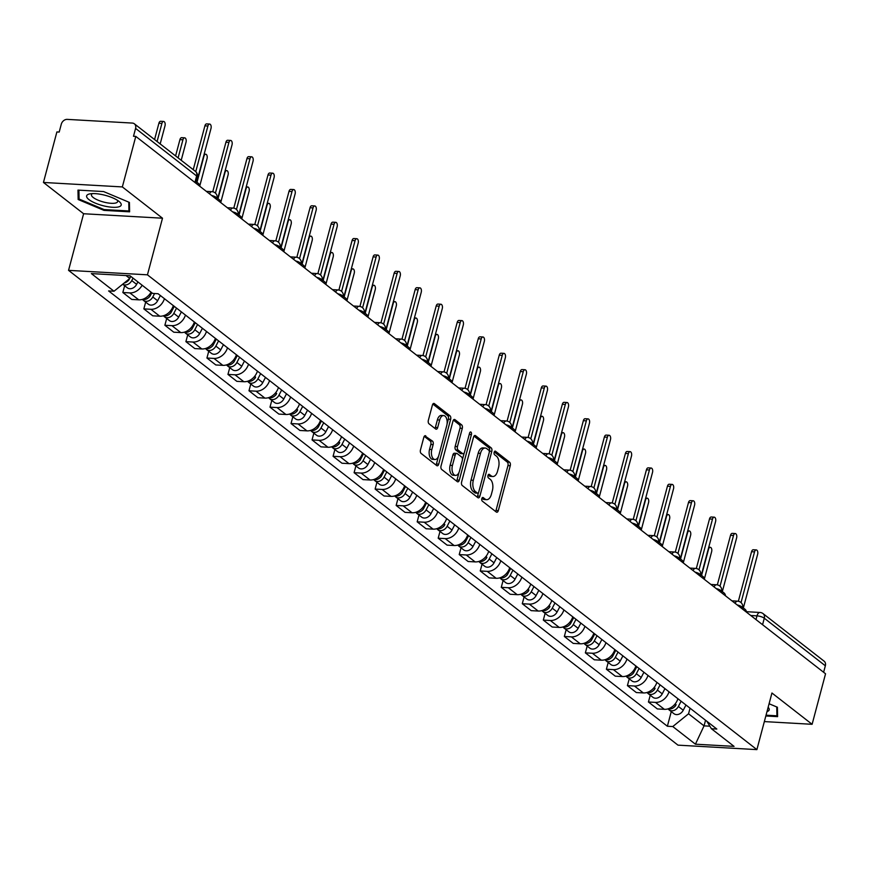 <?xml version="1.0" encoding="UTF-8"?>
<svg xmlns="http://www.w3.org/2000/svg" width="869" height="869" viewBox="0 0 869 869"><rect width="100%" height="100%" fill="white"/><g stroke="black" fill="none" stroke-linecap="round" stroke-linejoin="round"><path stroke-width="1.3" d="M481.817 498.632A1.89 1.032 93.2 0 0 482.273 501.098L496.329 512.047A2.705 1.477 93.2 0 0 496.84 512.243A2.705 1.477 93.2 0 0 498.317 510.581L510.255 465.73A2.705 1.477 93.2 0 0 509.592 462.21L495.536 451.261A1.89 1.032 93.2 0 0 495.178 451.12A1.89 1.032 93.2 0 0 494.146 452.282A1.89 1.032 93.2 0 0 494.602 454.748L496.427 456.16A8.636 4.714 93.2 0 1 498.534 467.435L497.546 471.172A8.636 4.714 93.2 0 1 492.821 476.505A8.636 4.714 93.2 0 1 491.191 475.854L489.366 474.431A1.89 1.032 93.2 0 0 489.008 474.289A1.89 1.032 93.2 0 0 487.976 475.452A1.89 1.032 93.2 0 0 488.443 477.917L490.257 479.34A8.636 4.714 93.2 0 1 492.375 490.605L491.376 494.342A8.636 4.714 93.2 0 1 486.651 499.675A8.636 4.714 93.2 0 1 485.021 499.023L483.207 497.6A1.89 1.032 93.2 0 0 482.849 497.459A1.89 1.032 93.2 0 0 481.817 498.632M425.799 435.89A2.705 1.477 93.2 0 0 425.289 435.684A2.705 1.477 93.2 0 0 423.811 437.346L420.466 449.936A2.705 1.477 93.2 0 0 421.128 453.455L436.738 465.61A2.705 1.477 93.2 0 0 437.248 465.817A2.705 1.477 93.2 0 0 438.726 464.155L450.653 419.303A2.705 1.477 93.2 0 0 450.001 415.784L434.381 403.618A2.705 1.477 93.2 0 0 433.87 403.412A2.705 1.477 93.2 0 0 432.404 405.084L428.352 420.281A2.705 1.477 93.2 0 0 429.014 423.8L435.695 429.004A2.705 1.477 93.2 0 0 436.205 429.21A2.705 1.477 93.2 0 0 437.683 427.548L439.692 420.009A7.224 3.943 93.2 0 1 443.635 415.556A7.224 3.943 93.2 0 1 446.764 425.517L438.91 455.052A7.224 3.943 93.2 0 1 434.956 459.505A7.224 3.943 93.2 0 1 431.828 449.534L433.142 444.613A2.705 1.477 93.2 0 0 432.48 441.094L424.756 435.825M147.448 274.821L162.503 218.206L122.344 186.922L135.792 136.4L825.55 673.779L812.113 724.301L771.944 693.006L756.888 749.621L147.448 274.821L68.553 270.357L677.983 745.146L756.888 749.621M461.613 481.98A2.705 1.477 93.2 0 0 462.265 485.51L477.874 497.665A2.705 1.477 93.2 0 0 478.384 497.872A2.705 1.477 93.2 0 0 479.862 496.21L491.8 451.359A2.705 1.477 93.2 0 0 491.137 447.828L475.528 435.673A2.705 1.477 93.2 0 0 475.017 435.467A2.705 1.477 93.2 0 0 473.54 437.129L461.613 481.98M457.311 481.643L441.702 469.477A2.705 1.477 93.2 0 1 441.039 465.958L452.966 421.107A2.705 1.477 93.2 0 1 454.444 419.445A2.705 1.477 93.2 0 1 454.954 419.64L461.635 424.854A2.705 1.477 93.2 0 1 462.297 428.374L457.452 446.557A2.705 1.477 93.2 0 0 458.115 450.088L462.547 453.531A2.705 1.477 93.2 0 0 463.058 453.737A2.705 1.477 93.2 0 0 464.535 452.076L469.575 433.142A1.89 1.032 93.2 0 1 470.607 431.969A1.89 1.032 93.2 0 1 471.422 434.576L459.288 480.177A2.705 1.477 93.2 0 1 457.822 481.839A2.705 1.477 93.2 0 1 457.311 481.643M122.344 186.922L43.45 182.457L56.887 131.936L59.19 132.066L61.286 124.202A5.496 4.312 -52.1 0 1 67.239 119.379L132.327 123.072A5.496 4.312 -52.1 0 1 134.358 123.811L195.416 171.367A5.496 4.312 127.9 0 1 196.633 175.972L135.586 128.406A5.496 4.312 -52.1 0 0 134.358 123.811M43.45 182.457L83.609 213.741L68.553 270.357M135.792 136.4L133.489 136.27L135.586 128.406M762.569 624.713L764.296 618.217A5.496 4.312 127.9 0 0 763.069 613.623L824.127 661.179A5.496 4.312 127.9 0 1 825.344 665.784L764.296 618.217A5.496 1.629 -165.1 0 0 756.997 615.86L750.751 615.502M823.616 672.28L825.344 665.784M764.34 721.596L812.113 724.301M669.011 691.789A12.655 9.917 127.9 0 1 655.454 702.391L664.351 709.321A12.655 9.917 -52.1 0 0 677.907 698.719M664.351 709.321L657.333 708.93L648.437 702L650.24 695.233M655.454 702.391L648.437 702M629.221 678.852L627.418 685.619L636.314 692.55L643.332 692.941A12.655 9.917 -52.1 0 0 656.877 682.339M647.981 675.409A12.655 9.917 127.9 0 1 634.435 686.01L627.418 685.619M608.191 662.471L606.388 669.239L615.285 676.169L622.302 676.56A12.655 9.917 -52.1 0 0 635.858 665.958M626.962 659.028A12.655 9.917 127.9 0 1 613.405 669.63L606.388 669.239M587.172 646.091L585.369 652.858L594.266 659.788L601.283 660.179A12.655 9.917 -52.1 0 0 614.828 649.577M605.932 642.647A12.655 9.917 127.9 0 1 592.386 653.249L585.369 652.858M566.143 629.71L564.339 636.477L573.236 643.408L580.253 643.799A12.655 9.917 -52.1 0 0 593.809 633.208M584.913 626.277A12.655 9.917 127.9 0 1 571.357 636.879L564.339 636.477M545.124 613.329L543.321 620.097L552.217 627.027L559.234 627.429A12.655 9.917 -52.1 0 0 572.78 616.827M563.883 609.897A12.655 9.917 127.9 0 1 550.338 620.499L543.321 620.097M524.094 596.949L522.291 603.716L531.187 610.646L538.204 611.048A12.655 9.917 -52.1 0 0 551.761 600.446M542.864 593.516A12.655 9.917 127.9 0 1 529.308 604.118L522.291 603.716M503.075 580.568L501.272 587.335L510.168 594.266L517.185 594.668A12.655 9.917 -52.1 0 0 530.731 584.066M521.834 577.135A12.655 9.917 127.9 0 1 508.289 587.737L501.272 587.335M482.045 564.187L480.242 570.955L489.138 577.885L496.156 578.287A12.655 9.917 -52.1 0 0 509.712 567.685M500.816 560.755A12.655 9.917 127.9 0 1 487.259 571.357L480.242 570.955M461.026 547.807L459.223 554.574L468.119 561.504L475.137 561.906A12.655 9.917 -52.1 0 0 488.682 551.304M479.786 544.374A12.655 9.917 127.9 0 1 466.24 554.976L459.223 554.574M439.996 531.437L438.193 538.204L447.09 545.135L454.107 545.526A12.655 9.917 -52.1 0 0 467.663 534.924M458.767 527.994A12.655 9.917 127.9 0 1 445.21 538.595L438.193 538.204M418.977 515.056L417.174 521.824L426.071 528.754L433.088 529.145A12.655 9.917 -52.1 0 0 446.633 518.543M437.737 511.613A12.655 9.917 127.9 0 1 424.191 522.215L417.174 521.824M397.948 498.676L396.145 505.443L405.041 512.373L412.058 512.764A12.655 9.917 -52.1 0 0 425.614 502.163M416.718 495.232A12.655 9.917 127.9 0 1 403.162 505.834L396.145 505.443M376.929 482.295L375.126 489.062L384.022 495.993L391.039 496.384A12.655 9.917 -52.1 0 0 404.585 485.782M395.688 478.852A12.655 9.917 127.9 0 1 382.143 489.453L375.126 489.062M355.899 465.914L354.096 472.682L362.992 479.612L370.009 480.003A12.655 9.917 -52.1 0 0 383.566 469.412M374.669 462.482A12.655 9.917 127.9 0 1 361.113 473.084L354.096 472.682M334.88 449.534L333.077 456.301L341.973 463.231L348.99 463.633A12.655 9.917 -52.1 0 0 362.536 453.031M353.64 446.101A12.655 9.917 127.9 0 1 340.094 456.703L333.077 456.301M313.85 433.153L312.047 439.92L320.943 446.851L327.961 447.253A12.655 9.917 -52.1 0 0 341.517 436.651M332.621 429.721A12.655 9.917 127.9 0 1 319.064 440.322L312.047 439.92M292.831 416.772L291.028 423.54L299.924 430.47L306.942 430.872A12.655 9.917 -52.1 0 0 320.487 420.27M311.591 413.34A12.655 9.917 127.9 0 1 298.045 423.942L291.028 423.54M271.801 400.392L269.998 407.159L278.895 414.089L285.912 414.491A12.655 9.917 -52.1 0 0 299.468 403.889M290.572 396.959A12.655 9.917 127.9 0 1 277.015 407.561L269.998 407.159M250.783 384.011L248.979 390.778L257.876 397.709L264.893 398.111A12.655 9.917 -52.1 0 0 278.438 387.509M269.542 380.579A12.655 9.917 127.9 0 1 255.997 391.18L248.979 390.778M229.753 367.641L227.95 374.409L236.846 381.339L243.863 381.73A12.655 9.917 -52.1 0 0 257.42 371.128M248.523 364.198A12.655 9.917 127.9 0 1 234.967 374.8L227.95 374.409M208.734 351.261L206.931 358.028L215.827 364.958L222.844 365.349A12.655 9.917 -52.1 0 0 236.39 354.748M227.493 347.817A12.655 9.917 127.9 0 1 213.948 358.419L206.931 358.028M187.704 334.88L185.901 341.647L194.797 348.578L201.814 348.969A12.655 9.917 -52.1 0 0 215.371 338.367M206.474 331.437A12.655 9.917 127.9 0 1 192.918 342.038L185.901 341.647M166.685 318.499L164.882 325.267L173.778 332.197L180.795 332.588A12.655 9.917 -52.1 0 0 194.341 321.986M185.445 315.056A12.655 9.917 127.9 0 1 171.899 325.658L164.882 325.267M145.655 302.119L143.852 308.886L152.748 315.816L159.766 316.207A12.655 9.917 -52.1 0 0 173.322 305.616M164.426 298.686A12.655 9.917 127.9 0 1 150.869 309.288L143.852 308.886M124.636 285.738L122.833 292.505L131.73 299.436L138.747 299.838A12.655 9.917 -52.1 0 0 151.043 292.169M142.147 285.238A12.655 9.917 127.9 0 1 129.85 292.907L122.833 292.505M690.04 708.181L688.552 713.786L704.042 725.865L709.864 726.191M705.541 720.249L704.042 725.865L695.417 744.19L672.78 726.549L688.552 713.786M706.899 721.313L711.418 728.743L734.066 746.373L695.417 744.19M126.048 275.56L129.785 278.471L114.013 291.234L108.603 290.93L667.37 726.245L672.78 726.549M114.013 291.234L91.375 273.594L130.013 275.777L152.662 293.418L158.06 293.722L716.827 729.048L711.418 728.743M765.839 715.98L777.592 716.643L777.397 707.236L769.087 703.749M162.503 218.206L83.609 213.741M77.971 190.105L78.156 199.512L103.976 210.374L129.611 211.819L129.416 202.412L103.596 191.56L77.971 190.105M129.785 278.471L130.415 276.092M671.27 711.602L667.37 726.245M79.036 196.22L78.156 199.512M104.193 209.57L103.976 210.374M481.937 498.274L482.719 498.893A8.636 4.714 93.2 0 0 484.359 499.545L486.651 499.675M492.821 476.505L490.518 476.375A8.636 4.714 93.2 0 1 488.889 475.723L488.096 475.104M495.58 511.461A2.705 1.477 93.2 0 0 496.014 510.451L507.952 465.599A2.705 1.477 93.2 0 0 507.29 462.08L494.265 451.934M489.323 451.869L489.497 451.228A2.705 1.477 93.2 0 0 488.834 447.698L473.974 436.129M477.124 497.079A2.705 1.477 93.2 0 0 477.559 496.08L478.471 492.68M477.353 493.049A1.89 1.032 93.2 0 0 477.711 493.19A1.89 1.032 93.2 0 0 478.743 492.017L489.214 452.651A1.89 1.032 93.2 0 0 488.758 450.185L486.836 448.697A8.636 4.714 93.2 0 0 485.206 448.046A8.636 4.714 93.2 0 0 480.481 453.368L473.323 480.275A8.636 4.714 93.2 0 0 475.43 491.55L477.353 493.049L475.05 492.919A1.89 1.032 93.2 0 0 475.408 493.06A1.89 1.032 93.2 0 0 475.777 492.951M485.206 448.046L482.903 447.915A8.636 4.714 93.2 0 0 478.178 453.238L480.481 453.368M475.05 492.919L473.127 491.419A8.636 4.714 93.2 0 1 471.02 480.144L478.178 453.238M453.412 420.096L459.332 424.724L461.635 424.854M461.287 453.466A2.705 1.477 93.2 0 1 460.755 453.607A2.705 1.477 93.2 0 1 460.244 453.401L455.812 449.957A2.705 1.477 93.2 0 1 455.16 446.427L459.994 428.243A2.705 1.477 93.2 0 0 459.332 424.724M464.22 452.879L462.427 459.625M459.049 472.312L456.996 480.046L459.288 480.177M452.434 465.436A7.224 3.943 93.2 0 0 455.562 475.397A7.224 3.943 93.2 0 0 459.516 470.955L462.275 460.548A2.705 1.477 93.2 0 0 461.624 457.029L457.192 453.575A2.705 1.477 93.2 0 0 456.681 453.368A2.705 1.477 93.2 0 0 455.204 455.03L452.434 465.436L450.131 465.306A7.224 3.943 93.2 0 0 453.27 475.267L455.562 475.397M454.889 453.444A2.705 1.477 93.2 0 0 454.378 453.238A2.705 1.477 93.2 0 0 452.901 454.9L455.204 455.03M450.131 465.306L452.901 454.9M456.551 481.057A2.705 1.477 93.2 0 0 456.996 480.046M434.956 459.505L432.664 459.375A7.224 3.943 93.2 0 1 429.536 449.403L430.839 444.483A2.705 1.477 93.2 0 0 430.177 440.963L424.246 436.347M443.635 415.556L441.333 415.425A7.224 3.943 93.2 0 0 437.389 419.879L439.692 420.009M434.945 428.417A2.705 1.477 93.2 0 0 435.38 427.418L437.389 419.879M447.057 424.029L448.361 419.173A2.705 1.477 93.2 0 0 447.698 415.654L432.838 404.074M435.988 465.034A2.705 1.477 93.2 0 0 436.423 464.024L438.443 456.41M674.42 706.931A3.302 2.585 127.9 0 0 675.745 705.422L676.104 704.672A6.876 5.388 127.9 0 1 668.152 708.822M704.401 578.863L711.635 551.685A3.161 1.727 93.2 0 0 710.266 547.318A3.161 1.727 93.2 0 0 708.539 549.273L701.576 575.43M681.122 701.229L678.396 706.454A6.876 5.388 127.9 0 1 669.076 709.897A6.876 5.388 127.9 0 1 668.109 708.843M685.978 705.009L683.251 710.234A6.876 5.388 127.9 0 1 673.92 713.677L669.076 709.897M746.612 612.276A5.496 3.009 93.2 0 0 745.102 609.343L743.353 607.985L757.638 554.292A3.161 1.727 93.2 0 0 756.269 549.925A3.161 1.727 93.2 0 0 754.542 551.88L741.04 602.608M738.368 601.261L751.555 551.706A3.161 1.727 -86.8 0 1 753.282 549.762L756.269 549.925M653.39 690.551A3.302 2.585 127.9 0 0 654.726 689.041L655.085 688.291A6.876 5.388 127.9 0 1 647.123 692.441M683.382 562.482L690.616 535.304A3.161 1.727 93.2 0 0 689.236 530.937A3.161 1.727 93.2 0 0 687.509 532.893L680.546 559.049M660.092 684.848L657.377 690.073A6.876 5.388 127.9 0 1 648.046 693.516A6.876 5.388 127.9 0 1 647.079 692.463M664.948 688.628L662.232 693.853A6.876 5.388 127.9 0 1 652.901 697.296L648.046 693.516M636.781 666.686L634.055 671.911A6.876 5.388 127.9 0 1 626.104 676.071M662.352 546.101L669.586 518.923A3.161 1.727 93.2 0 0 668.218 514.567A3.161 1.727 93.2 0 0 666.49 516.512L659.528 542.669M636.803 666.697L633.697 672.671A3.302 2.585 127.9 0 1 632.371 674.17M639.073 668.467L636.347 673.703A6.876 5.388 127.9 0 1 627.027 677.136A6.876 5.388 127.9 0 1 626.06 676.082M643.929 672.248L641.203 677.483A6.876 5.388 127.9 0 1 631.872 680.916L627.027 677.136M767.001 711.602A17.88 5.29 -165.1 0 0 768.142 707.29M776.745 706.964L776.929 715.806L766.045 715.187M777.527 713.525L776.929 715.806M118.988 206.789A17.88 5.29 -165.1 0 0 119.227 201.586A17.88 5.29 -165.1 0 0 90.083 193.83A17.88 5.29 -165.1 0 0 88.866 194.124A17.88 5.29 -165.1 0 0 95.351 203.14A17.88 5.29 -165.1 0 0 118.988 206.789M92.505 193.591A13.535 4.008 -165.1 0 0 91.462 194.656A13.535 4.008 -165.1 0 0 100.685 201.163A13.535 4.008 -165.1 0 0 115.946 202.933A13.535 4.008 -165.1 0 0 117.619 201.619A13.535 4.008 -165.1 0 0 117.25 200.174M128.764 202.14L128.938 210.971L104.106 209.57L79.09 199.044L78.905 190.159M129.546 208.701L128.938 210.971M725.582 595.906A5.496 3.009 93.2 0 0 724.083 592.962L722.335 591.604L736.619 537.911A3.161 1.727 93.2 0 0 735.239 533.544A3.161 1.727 93.2 0 0 733.512 535.5L720.021 586.227M717.338 584.88L730.525 535.326A3.161 1.727 -86.8 0 1 732.252 533.381L735.239 533.544M704.563 579.525A5.496 3.009 93.2 0 0 703.054 576.581L701.305 575.224L715.589 521.53A3.161 1.727 93.2 0 0 714.22 517.164A3.161 1.727 93.2 0 0 712.493 519.119L698.991 569.847M696.319 568.5L709.506 518.945A3.161 1.727 -86.8 0 1 711.233 517.001L714.22 517.164M615.763 650.305L613.036 655.53A6.876 5.388 127.9 0 1 605.074 659.69M641.333 529.721L648.567 502.554A3.161 1.727 93.2 0 0 647.188 498.187A3.161 1.727 93.2 0 0 645.461 500.131L638.498 526.299M615.773 650.316L612.678 656.291A3.302 2.585 127.9 0 1 611.341 657.79M618.044 652.087L615.328 657.322A6.876 5.388 127.9 0 1 605.997 660.755A6.876 5.388 127.9 0 1 605.03 659.701M622.899 655.867L620.184 661.103A6.876 5.388 127.9 0 1 610.853 664.535L605.997 660.755M594.733 633.925L592.006 639.149A6.876 5.388 127.9 0 1 584.055 643.31M620.303 513.351L627.537 486.173A3.161 1.727 93.2 0 0 626.169 481.806A3.161 1.727 93.2 0 0 624.442 483.751L617.479 509.918M594.754 633.946L591.648 639.91A3.302 2.585 127.9 0 1 590.323 641.409M597.025 635.706L594.298 640.942A6.876 5.388 127.9 0 1 584.978 644.374A6.876 5.388 127.9 0 1 584.011 643.321M601.88 639.486L599.154 644.722A6.876 5.388 127.9 0 1 589.823 648.155L584.978 644.374M573.714 617.544L570.987 622.78A6.876 5.388 127.9 0 1 563.025 626.929A6.876 5.388 127.9 0 0 563.948 627.994A6.876 5.388 127.9 0 0 573.279 624.561L575.995 619.325M599.284 496.97L606.519 469.792A3.161 1.727 93.2 0 0 605.139 465.426A3.161 1.727 93.2 0 0 603.412 467.37L596.449 493.538M573.725 617.566L570.629 623.529A3.302 2.585 127.9 0 1 569.293 625.028M580.85 623.106L578.135 628.341A6.876 5.388 127.9 0 1 568.804 631.774L563.948 627.994M683.534 563.145A5.496 3.009 93.2 0 0 682.035 560.212L680.286 558.843L694.57 505.15A3.161 1.727 93.2 0 0 693.19 500.783A3.161 1.727 93.2 0 0 691.463 502.738L677.972 553.466M675.289 552.119L688.476 502.564A3.161 1.727 -86.8 0 1 690.203 500.62L693.19 500.783M662.515 546.764A5.496 3.009 93.2 0 0 661.005 543.831L659.256 542.462L673.54 488.769A3.161 1.727 93.2 0 0 672.171 484.413A3.161 1.727 93.2 0 0 670.444 486.358L656.942 537.085M654.27 535.738L667.457 486.184A3.161 1.727 -86.8 0 1 669.184 484.239L672.171 484.413M641.485 530.383A5.496 3.009 93.2 0 0 639.986 527.45L638.237 526.082L652.521 472.388A3.161 1.727 93.2 0 0 651.142 468.033A3.161 1.727 93.2 0 0 649.415 469.977L635.923 520.716M633.24 519.358L646.427 469.814A3.161 1.727 -86.8 0 1 648.155 467.859L651.142 468.033M548.274 608.648A3.302 2.585 127.9 0 0 549.599 607.149L549.958 606.399A6.876 5.388 127.9 0 1 542.006 610.549M578.254 480.59L585.489 453.412A3.161 1.727 93.2 0 0 584.12 449.045A3.161 1.727 93.2 0 0 582.393 451L575.43 477.157M554.976 602.956L552.249 608.181A6.876 5.388 127.9 0 1 542.929 611.624A6.876 5.388 127.9 0 1 541.963 610.559M559.832 606.736L557.105 611.961A6.876 5.388 127.9 0 1 547.774 615.404L542.929 611.624M620.466 514.003A5.496 3.009 93.2 0 0 618.956 511.07L617.207 509.701L631.491 456.019A3.161 1.727 93.2 0 0 630.123 451.652A3.161 1.727 93.2 0 0 628.396 453.596L614.894 504.335M612.221 502.977L625.408 453.433A3.161 1.727 -86.8 0 1 627.136 451.478L630.123 451.652M527.244 592.278A3.302 2.585 127.9 0 0 528.58 590.768L528.939 590.018A6.876 5.388 127.9 0 1 520.976 594.168M557.235 464.209L564.47 437.031A3.161 1.727 93.2 0 0 563.09 432.664A3.161 1.727 93.2 0 0 561.363 434.619L554.4 460.776M533.946 586.575L531.231 591.8A6.876 5.388 127.9 0 1 521.9 595.243A6.876 5.388 127.9 0 1 520.933 594.179M538.802 590.355L536.086 595.58A6.876 5.388 127.9 0 1 526.755 599.023L521.9 595.243M599.436 497.622A5.496 3.009 93.2 0 0 597.937 494.689L596.188 493.32L610.472 439.638A3.161 1.727 93.2 0 0 609.093 435.271A3.161 1.727 93.2 0 0 607.366 437.216L593.875 487.954M591.192 486.597L604.379 437.053A3.161 1.727 -86.8 0 1 606.106 435.097L609.093 435.271M510.635 568.402L507.909 573.638A6.876 5.388 127.9 0 1 499.957 577.787M536.206 447.828L543.44 420.65A3.161 1.727 93.2 0 0 542.071 416.284A3.161 1.727 93.2 0 0 540.344 418.239L533.381 444.396M510.657 568.424L507.55 574.387A3.302 2.585 127.9 0 1 506.225 575.897M512.927 570.194L510.201 575.419A6.876 5.388 127.9 0 1 500.881 578.863A6.876 5.388 127.9 0 1 499.914 577.798M517.783 573.974L515.056 579.199A6.876 5.388 127.9 0 1 505.725 582.643L500.881 578.863M578.417 481.241A5.496 3.009 93.2 0 0 576.907 478.308L575.159 476.94L589.443 423.257A3.161 1.727 93.2 0 0 588.074 418.891A3.161 1.727 93.2 0 0 586.347 420.835L572.845 471.574M570.173 470.216L583.36 420.672A3.161 1.727 -86.8 0 1 585.087 418.717L588.074 418.891M485.195 559.517A3.302 2.585 127.9 0 0 486.531 558.007L486.89 557.257A6.876 5.388 127.9 0 1 478.928 561.407M515.187 431.448L522.421 404.27A3.161 1.727 93.2 0 0 521.042 399.903A3.161 1.727 93.2 0 0 519.314 401.858L512.352 428.015M491.897 553.814L489.182 559.039A6.876 5.388 127.9 0 1 479.851 562.482A6.876 5.388 127.9 0 1 478.884 561.428M496.753 557.594L494.037 562.819A6.876 5.388 127.9 0 1 484.706 566.262L479.851 562.482M557.387 464.861A5.496 3.009 93.2 0 0 555.888 461.928L554.14 460.57L568.424 406.877A3.161 1.727 93.2 0 0 567.044 402.51A3.161 1.727 93.2 0 0 565.317 404.465L551.826 455.193M549.143 453.835L562.33 404.291A3.161 1.727 -86.8 0 1 564.057 402.336L567.044 402.51M468.587 535.652L465.86 540.876A6.876 5.388 127.9 0 1 457.909 545.026M494.157 415.067L501.391 387.889A3.161 1.727 93.2 0 0 500.023 383.522A3.161 1.727 93.2 0 0 498.295 385.478L491.333 411.634M468.608 535.662L465.502 541.626A3.302 2.585 127.9 0 1 464.176 543.136M470.879 537.433L468.152 542.658A6.876 5.388 127.9 0 1 458.832 546.101A6.876 5.388 127.9 0 1 457.865 545.048M475.734 541.213L473.008 546.438A6.876 5.388 127.9 0 1 463.677 549.881L458.832 546.101M443.147 526.755A3.302 2.585 127.9 0 0 444.483 525.245L444.841 524.496A6.876 5.388 127.9 0 1 436.879 528.645M473.138 398.686L480.372 371.508A3.161 1.727 93.2 0 0 478.993 367.142A3.161 1.727 93.2 0 0 477.266 369.097L470.303 395.254M449.849 521.052L447.133 526.277A6.876 5.388 127.9 0 1 437.802 529.721A6.876 5.388 127.9 0 1 436.835 528.667M454.704 524.833L451.989 530.057A6.876 5.388 127.9 0 1 442.658 533.501L437.802 529.721M426.538 502.89L423.811 508.115A6.876 5.388 127.9 0 1 415.86 512.275M452.108 382.306L459.343 355.128A3.161 1.727 93.2 0 0 457.974 350.772A3.161 1.727 93.2 0 0 456.247 352.716L449.284 378.873M426.56 502.901L423.453 508.876A3.302 2.585 127.9 0 1 422.128 510.375M428.83 504.672L426.103 509.907A6.876 5.388 127.9 0 1 416.783 513.34A6.876 5.388 127.9 0 1 415.816 512.286M433.685 508.452L430.959 513.688A6.876 5.388 127.9 0 1 421.628 517.12L416.783 513.34M405.519 486.51L402.792 491.735A6.876 5.388 127.9 0 1 394.83 495.895M431.089 365.925L438.324 338.758A3.161 1.727 93.2 0 0 436.944 334.391A3.161 1.727 93.2 0 0 435.217 336.336L428.254 362.503M405.53 486.521L402.434 492.495A3.302 2.585 127.9 0 1 401.098 493.994M407.8 488.291L405.084 493.527A6.876 5.388 127.9 0 1 395.753 496.959A6.876 5.388 127.9 0 1 394.787 495.906M412.656 492.071L409.929 497.307A6.876 5.388 127.9 0 1 400.609 500.74L395.753 496.959M384.489 470.129L381.763 475.354A6.876 5.388 127.9 0 1 373.811 479.514M410.059 349.555L417.294 322.377A3.161 1.727 93.2 0 0 415.925 318.011A3.161 1.727 93.2 0 0 414.198 319.955L407.235 346.123M384.511 470.151L381.404 476.114A3.302 2.585 127.9 0 1 380.079 477.613M386.781 471.91L384.055 477.146A6.876 5.388 127.9 0 1 374.735 480.579A6.876 5.388 127.9 0 1 373.768 479.525M391.637 475.691L388.91 480.926A6.876 5.388 127.9 0 1 379.579 484.359L374.735 480.579M363.459 453.748L360.744 458.984A6.876 5.388 127.9 0 1 352.781 463.134A6.876 5.388 127.9 0 0 353.705 464.198A6.876 5.388 127.9 0 0 363.036 460.766L365.751 455.53M389.04 333.175L396.275 305.997A3.161 1.727 93.2 0 0 394.895 301.63A3.161 1.727 93.2 0 0 393.168 303.574L386.205 329.742M363.481 453.77L360.385 459.734A3.302 2.585 127.9 0 1 359.049 461.233M370.607 459.31L367.88 464.546A6.876 5.388 127.9 0 1 358.56 467.978L353.705 464.198M536.369 448.48A5.496 3.009 93.2 0 0 534.859 445.547L533.11 444.189L547.394 390.496A3.161 1.727 93.2 0 0 546.025 386.129A3.161 1.727 93.2 0 0 544.298 388.085L530.796 438.812M528.124 437.465L541.311 387.911A3.161 1.727 -86.8 0 1 543.038 385.966L546.025 386.129M515.339 432.11A5.496 3.009 93.2 0 0 513.84 429.167L512.091 427.809L526.375 374.115A3.161 1.727 93.2 0 0 524.995 369.749A3.161 1.727 93.2 0 0 523.268 371.704L509.777 422.432M507.094 421.085L520.281 371.53A3.161 1.727 -86.8 0 1 522.008 369.586L524.995 369.749M494.32 415.73A5.496 3.009 93.2 0 0 492.81 412.786L491.061 411.428L505.345 357.735A3.161 1.727 93.2 0 0 503.977 353.368A3.161 1.727 93.2 0 0 502.249 355.323L488.747 406.051M486.075 404.704L499.262 355.149A3.161 1.727 -86.8 0 1 500.989 353.205L503.977 353.368M473.29 399.349A5.496 3.009 93.2 0 0 471.791 396.416L470.042 395.047L484.326 341.354A3.161 1.727 93.2 0 0 482.947 336.987A3.161 1.727 93.2 0 0 481.22 338.943L467.728 389.67M465.045 388.324L478.232 338.769A3.161 1.727 -86.8 0 1 479.96 336.824L482.947 336.987M452.271 382.968A5.496 3.009 93.2 0 0 450.761 380.035L449.012 378.667L463.296 324.973A3.161 1.727 93.2 0 0 461.928 320.618A3.161 1.727 93.2 0 0 460.201 322.562L446.699 373.29M444.026 371.943L457.203 322.388A3.161 1.727 -86.8 0 1 458.941 320.444L461.928 320.618M431.241 366.588A5.496 3.009 93.2 0 0 429.742 363.655L427.982 362.286L442.278 308.593A3.161 1.727 93.2 0 0 440.898 304.237A3.161 1.727 93.2 0 0 439.171 306.181L425.68 356.909M422.997 355.562L436.184 306.018A3.161 1.727 -86.8 0 1 437.911 304.063L440.898 304.237M338.03 444.852A3.302 2.585 127.9 0 0 339.355 443.353L339.714 442.603A6.876 5.388 127.9 0 1 331.762 446.753A6.876 5.388 127.9 0 0 332.686 447.828A6.876 5.388 127.9 0 0 342.006 444.385L344.732 439.16M368.011 316.794L375.245 289.616A3.161 1.727 93.2 0 0 373.876 285.249A3.161 1.727 93.2 0 0 372.149 287.194L365.186 313.361M349.588 442.94L346.861 448.165A6.876 5.388 127.9 0 1 337.53 451.608L332.686 447.828M410.222 350.207A5.496 3.009 93.2 0 0 408.712 347.274L406.964 345.905L421.248 292.223A3.161 1.727 93.2 0 0 419.879 287.856A3.161 1.727 93.2 0 0 418.152 289.801L404.65 340.539M401.978 339.182L415.154 289.638A3.161 1.727 -86.8 0 1 416.892 287.682L419.879 287.856M321.411 420.987L318.695 426.223A6.876 5.388 127.9 0 1 310.733 430.372M346.992 300.413L354.226 273.235A3.161 1.727 93.2 0 0 352.847 268.869A3.161 1.727 93.2 0 0 351.119 270.824L344.157 296.981M321.432 421.009L318.336 426.972A3.302 2.585 127.9 0 1 317 428.482M323.702 422.779L320.987 428.004A6.876 5.388 127.9 0 1 311.656 431.448A6.876 5.388 127.9 0 1 310.689 430.383M328.558 426.56L325.832 431.784A6.876 5.388 127.9 0 1 316.512 435.228L311.656 431.448M389.193 333.826A5.496 3.009 93.2 0 0 387.693 330.893L385.934 329.525L400.229 275.842A3.161 1.727 93.2 0 0 398.849 271.476A3.161 1.727 93.2 0 0 397.122 273.42L383.631 324.159M380.948 322.801L394.135 273.257A3.161 1.727 -86.8 0 1 395.862 271.302L398.849 271.476M295.981 412.102A3.302 2.585 127.9 0 0 297.307 410.592L297.665 409.842A6.876 5.388 127.9 0 1 289.714 413.992M325.962 284.033L333.196 256.855A3.161 1.727 93.2 0 0 331.828 252.488A3.161 1.727 93.2 0 0 330.101 254.443L323.138 280.6M302.684 406.399L299.957 411.624A6.876 5.388 127.9 0 1 290.637 415.067A6.876 5.388 127.9 0 1 289.67 414.002M307.539 410.179L304.813 415.404A6.876 5.388 127.9 0 1 295.482 418.847L290.637 415.067M368.174 317.446A5.496 3.009 93.2 0 0 366.664 314.513L364.915 313.144L379.199 259.462A3.161 1.727 93.2 0 0 377.83 255.095A3.161 1.727 93.2 0 0 376.103 257.039L362.601 307.778M359.929 306.42L373.105 256.876A3.161 1.727 -86.8 0 1 374.843 254.921L377.83 255.095M274.952 395.721A3.302 2.585 127.9 0 0 276.288 394.211L276.646 393.461A6.876 5.388 127.9 0 1 268.684 397.611M304.943 267.652L312.177 240.474A3.161 1.727 93.2 0 0 310.798 236.107A3.161 1.727 93.2 0 0 309.071 238.063L302.108 264.219M281.654 390.018L278.938 395.243A6.876 5.388 127.9 0 1 269.607 398.686A6.876 5.388 127.9 0 1 268.64 397.633M286.509 393.798L283.783 399.023A6.876 5.388 127.9 0 1 274.463 402.466L269.607 398.686M347.144 301.065A5.496 3.009 93.2 0 0 345.645 298.132L343.885 296.774L358.18 243.081A3.161 1.727 93.2 0 0 356.801 238.714A3.161 1.727 93.2 0 0 355.073 240.67L341.582 291.397M338.899 290.04L352.086 240.496A3.161 1.727 -86.8 0 1 353.813 238.54L356.801 238.714M253.933 379.34A3.302 2.585 127.9 0 0 255.258 377.83L255.616 377.081A6.876 5.388 127.9 0 1 247.665 381.23M283.913 251.271L291.148 224.093A3.161 1.727 93.2 0 0 289.779 219.727A3.161 1.727 93.2 0 0 288.052 221.682L281.089 247.839M260.635 373.637L257.908 378.862A6.876 5.388 127.9 0 1 248.577 382.306A6.876 5.388 127.9 0 1 247.622 381.252M265.49 377.418L262.764 382.642A6.876 5.388 127.9 0 1 253.433 386.086L248.577 382.306M326.125 284.684A5.496 3.009 93.2 0 0 324.615 281.752L322.866 280.394L337.15 226.7A3.161 1.727 93.2 0 0 335.782 222.334A3.161 1.727 93.2 0 0 334.054 224.289L320.552 275.017M317.88 273.659L331.056 224.115A3.161 1.727 -86.8 0 1 332.794 222.171L335.782 222.334M237.313 355.475L234.597 360.7A6.876 5.388 127.9 0 1 226.635 364.85M262.894 234.891L270.129 207.713A3.161 1.727 93.2 0 0 268.749 203.346A3.161 1.727 93.2 0 0 267.022 205.301L260.059 231.458M237.335 355.486L234.239 361.45A3.302 2.585 127.9 0 1 232.903 362.96M239.605 357.257L236.889 362.482A6.876 5.388 127.9 0 1 227.559 365.925A6.876 5.388 127.9 0 1 226.592 364.871M244.461 361.037L241.734 366.262A6.876 5.388 127.9 0 1 232.414 369.705L227.559 365.925M305.095 268.315A5.496 3.009 93.2 0 0 303.596 265.371L301.836 264.013L316.131 210.32A3.161 1.727 93.2 0 0 314.752 205.953A3.161 1.727 93.2 0 0 313.025 207.908L299.533 258.636M296.85 257.289L310.037 207.734A3.161 1.727 -86.8 0 1 311.765 205.79L314.752 205.953M216.294 339.095L213.568 344.32A6.876 5.388 127.9 0 1 205.616 348.48M241.864 218.51L249.099 191.332A3.161 1.727 93.2 0 0 247.73 186.976A3.161 1.727 93.2 0 0 246.003 188.921L239.04 215.077M216.316 339.106L213.209 345.08A3.302 2.585 127.9 0 1 211.884 346.579M218.586 340.876L215.86 346.112A6.876 5.388 127.9 0 1 206.529 349.544A6.876 5.388 127.9 0 1 205.573 348.491M223.442 344.656L220.715 349.892A6.876 5.388 127.9 0 1 211.384 353.325L206.529 349.544M284.076 251.934A5.496 3.009 93.2 0 0 282.566 248.99L280.817 247.632L295.102 193.939A3.161 1.727 93.2 0 0 293.733 189.572A3.161 1.727 93.2 0 0 292.006 191.528L278.504 242.255M275.831 240.909L289.008 191.354A3.161 1.727 -86.8 0 1 290.746 189.409L293.733 189.572M195.264 322.714L192.549 327.939A6.876 5.388 127.9 0 1 184.586 332.099M220.845 202.129L228.08 174.962A3.161 1.727 93.2 0 0 226.7 170.596A3.161 1.727 93.2 0 0 224.973 172.54L218.01 198.708M195.286 322.725L192.179 328.699A3.302 2.585 127.9 0 1 190.854 330.198M197.556 324.495L194.841 329.731A6.876 5.388 127.9 0 1 185.51 333.164A6.876 5.388 127.9 0 1 184.543 332.11M202.412 328.276L199.685 333.511A6.876 5.388 127.9 0 1 190.365 336.944L185.51 333.164M263.046 235.553A5.496 3.009 93.2 0 0 261.547 232.62L259.788 231.252L274.083 177.558A3.161 1.727 93.2 0 0 272.703 173.192A3.161 1.727 93.2 0 0 270.976 175.147L257.485 225.875M254.802 224.528L267.989 174.973A3.161 1.727 -86.8 0 1 269.716 173.029L272.703 173.192M174.245 306.333L171.519 311.558A6.876 5.388 127.9 0 1 163.568 315.719M199.816 185.76L207.05 158.582A3.161 1.727 93.2 0 0 205.681 154.215A3.161 1.727 93.2 0 0 203.954 156.159L196.991 182.327M174.267 306.355L171.16 312.319A3.302 2.585 127.9 0 1 169.835 313.818M176.537 308.115L173.811 313.351A6.876 5.388 127.9 0 1 164.48 316.783A6.876 5.388 127.9 0 1 163.524 315.729M181.393 311.895L178.666 317.131A6.876 5.388 127.9 0 1 169.336 320.563L164.48 316.783M242.027 219.173A5.496 3.009 93.2 0 0 240.517 216.24L238.769 214.871L253.053 161.178A3.161 1.727 93.2 0 0 251.684 156.822A3.161 1.727 93.2 0 0 249.957 158.766L236.455 209.494M233.783 208.147L246.959 158.593A3.161 1.727 -86.8 0 1 248.697 156.648L251.684 156.822M151.771 292.734L150.5 295.188A6.876 5.388 127.9 0 1 142.538 299.338M181.208 160.309L186.031 142.201A3.161 1.727 93.2 0 0 184.652 137.834A3.161 1.727 93.2 0 0 182.924 139.779L178.112 157.886M151.793 292.744L150.131 295.938A3.302 2.585 127.9 0 1 148.805 297.437M154.584 293.526L152.792 296.97A6.876 5.388 127.9 0 1 143.461 300.402A6.876 5.388 127.9 0 1 142.494 299.349M160.363 295.514L157.637 300.75A6.876 5.388 127.9 0 1 148.317 304.183L143.461 300.402M175.592 155.931L179.937 139.616A3.161 1.727 -86.8 0 1 181.664 137.66L184.652 137.834M220.998 202.792A5.496 3.009 93.2 0 0 219.499 199.859L217.739 198.49L232.034 144.797A3.161 1.727 93.2 0 0 230.654 140.441A3.161 1.727 93.2 0 0 228.927 142.386L215.436 193.114M212.753 191.767L225.94 142.223A3.161 1.727 -86.8 0 1 227.667 140.267L230.654 140.441M130.752 276.353L129.926 277.939M129.546 278.656L129.47 278.808A6.876 5.388 127.9 0 1 124.115 283.055M160.178 143.928L165.001 125.82A3.161 1.727 93.2 0 0 163.633 121.454A3.161 1.727 93.2 0 0 161.906 123.398L157.083 141.506M129.6 278.612L129.112 279.557A3.302 2.585 127.9 0 1 127.786 281.056M129.894 278.047L130.774 276.364M133.044 278.134L131.762 280.589A6.876 5.388 127.9 0 1 122.692 284.206L127.287 287.813A6.876 5.388 127.9 0 0 136.618 284.369L131.762 280.589M137.889 281.914L136.618 284.369M154.573 139.551L158.908 123.235A3.161 1.727 -86.8 0 1 160.635 121.28L163.633 121.454M199.979 186.411A5.496 3.009 93.2 0 0 198.469 183.478L196.72 182.11L211.004 128.427A3.161 1.727 93.2 0 0 209.635 124.061A3.161 1.727 93.2 0 0 207.908 126.005L195.753 171.66M193.244 169.683L204.91 125.842A3.161 1.727 -86.8 0 1 206.648 123.887L209.635 124.061M755.997 619.597L756.997 615.86A5.496 3.009 93.2 0 1 760.006 612.471L746.471 611.7M150.869 309.288L159.766 316.207M171.899 325.658L180.795 332.588M192.918 342.038L201.814 348.969M213.948 358.419L222.844 365.349M234.967 374.8L243.863 381.73M255.997 391.18L264.893 398.111M277.015 407.561L285.912 414.491M298.045 423.942L306.942 430.872M319.064 440.322L327.961 447.253M340.094 456.703L348.99 463.633M361.113 473.084L370.009 480.003M382.143 489.453L391.039 496.384M403.162 505.834L412.058 512.764M424.191 522.215L433.088 529.145M445.21 538.595L454.107 545.526M466.24 554.976L475.137 561.906M487.259 571.357L496.156 578.287M508.289 587.737L517.185 594.668M529.308 604.118L538.204 611.048M550.338 620.499L559.234 627.429M571.357 636.879L580.253 643.799M592.386 653.249L601.283 660.179M613.405 669.63L622.302 676.56M634.435 686.01L643.332 692.941M129.85 292.907L138.747 299.838M742.387 608.995L742.637 608.072A5.496 1.629 -165.1 0 0 737.194 604.943M735.076 603.292A5.496 3.009 -86.8 0 1 737.629 601.163L731.926 600.837M721.357 592.615L721.607 591.691A5.496 1.629 -165.1 0 0 716.165 588.563M700.338 576.234L700.588 575.311A5.496 1.629 -165.1 0 0 695.146 572.182M679.308 559.853L679.558 558.93A5.496 1.629 -165.1 0 0 674.116 555.812M658.289 543.473L658.539 542.549A5.496 1.629 -165.1 0 0 653.097 539.432M637.259 527.092L637.509 526.169A5.496 1.629 -165.1 0 0 632.067 523.051M616.24 510.711L616.49 509.788A5.496 1.629 -165.1 0 0 611.048 506.67M595.211 494.331L595.461 493.407A5.496 1.629 -165.1 0 0 590.018 490.29M574.192 477.95L574.442 477.038A5.496 1.629 -165.1 0 0 568.999 473.909M553.162 461.58L553.412 460.657A5.496 1.629 -165.1 0 0 547.97 457.528M532.143 445.2L532.393 444.276A5.496 1.629 -165.1 0 0 526.951 441.148M511.113 428.819L511.363 427.896A5.496 1.629 -165.1 0 0 505.921 424.767M490.094 412.438L490.344 411.515A5.496 1.629 -165.1 0 0 484.902 408.387M469.064 396.058L469.314 395.134A5.496 1.629 -165.1 0 0 463.872 392.017M448.046 379.677L448.285 378.754A5.496 1.629 -165.1 0 0 442.853 375.636M427.016 363.296L427.266 362.373A5.496 1.629 -165.1 0 0 421.823 359.255M405.997 346.916L406.236 345.992A5.496 1.629 -165.1 0 0 400.805 342.875M384.967 330.535L385.217 329.612A5.496 1.629 -165.1 0 0 379.775 326.494M363.948 314.154L364.187 313.242A5.496 1.629 -165.1 0 0 358.756 310.114M342.918 297.774L343.168 296.861A5.496 1.629 -165.1 0 0 337.726 293.733M321.899 281.404L322.138 280.481A5.496 1.629 -165.1 0 0 316.707 277.352M300.87 265.023L301.119 264.1A5.496 1.629 -165.1 0 0 295.677 260.972M279.851 248.643L280.09 247.719A5.496 1.629 -165.1 0 0 274.658 244.591M258.821 232.262L259.071 231.339A5.496 1.629 -165.1 0 0 253.629 228.221M237.802 215.881L238.041 214.958A5.496 1.629 -165.1 0 0 232.61 211.84M216.772 199.501L217.022 198.577A5.496 1.629 -165.1 0 0 211.58 195.46M714.046 586.912A5.496 3.009 -86.8 0 1 716.599 584.783L710.896 584.457M693.027 570.531A5.496 3.009 -86.8 0 1 695.58 568.402L689.877 568.076M671.998 554.15A5.496 3.009 -86.8 0 1 674.55 552.021L668.848 551.706M650.979 537.77A5.496 3.009 -86.8 0 1 653.531 535.641L647.829 535.326M629.949 521.389A5.496 3.009 -86.8 0 1 632.502 519.271L626.799 518.945M608.93 505.019A5.496 3.009 -86.8 0 1 611.483 502.89L605.78 502.564M587.9 488.639A5.496 3.009 -86.8 0 1 590.453 486.51L584.75 486.184M566.881 472.258A5.496 3.009 -86.8 0 1 569.434 470.129L563.731 469.803M545.851 455.877A5.496 3.009 -86.8 0 1 548.404 453.748L542.701 453.422M524.833 439.497A5.496 3.009 -86.8 0 1 527.385 437.368L521.682 437.042M503.803 423.116A5.496 3.009 -86.8 0 1 506.355 420.987L500.653 420.661M482.784 406.735A5.496 3.009 -86.8 0 1 485.337 404.606L479.634 404.281M461.754 390.355A5.496 3.009 -86.8 0 1 464.307 388.226L458.604 387.911M440.735 373.974A5.496 3.009 -86.8 0 1 443.288 371.845L437.585 371.53M419.705 357.593A5.496 3.009 -86.8 0 1 422.258 355.475L416.555 355.149M398.686 341.224A5.496 3.009 -86.8 0 1 401.239 339.095L395.536 338.769M377.657 324.843A5.496 3.009 -86.8 0 1 380.209 322.714L374.506 322.388M356.638 308.462A5.496 3.009 -86.8 0 1 359.19 306.333L353.487 306.007M335.608 292.082A5.496 3.009 -86.8 0 1 338.16 289.953L332.458 289.627M314.589 275.701A5.496 3.009 -86.8 0 1 317.142 273.572L311.439 273.246M293.559 259.32A5.496 3.009 -86.8 0 1 296.112 257.191L290.409 256.866M272.529 242.94A5.496 3.009 -86.8 0 1 275.093 240.811L269.39 240.485M251.51 226.559A5.496 3.009 -86.8 0 1 254.063 224.43L248.36 224.115M230.481 210.179A5.496 3.009 -86.8 0 1 233.044 208.049L227.341 207.734M209.462 193.798A5.496 3.009 -86.8 0 1 212.014 191.669L206.311 191.354M194.906 182.457L196.633 175.972A5.496 1.629 -165.1 0 1 197.35 177.124A5.496 5.496 0 0 0 195.416 171.367M482.719 498.893L485.021 499.023M488.639 474.387L489.366 474.431M488.889 475.723L491.191 475.854M494.809 451.217L495.536 451.261M507.29 462.08L509.592 462.21M507.952 465.599L510.255 465.73M496.014 510.451L498.317 510.581M482.48 497.568L483.207 497.6M474.485 435.608L475.528 435.673M488.834 447.698L491.137 447.828M489.497 451.228L491.8 451.359M477.559 496.08L479.862 496.21M471.02 480.144L473.323 480.275M473.127 491.419L475.43 491.55M453.911 419.586L454.954 419.64M459.994 428.243L462.297 428.374M455.16 446.427L457.452 446.557M455.812 449.957L458.115 450.088M460.244 453.401L462.547 453.531M469.227 434.457L471.422 434.576M430.177 440.963L432.48 441.094M430.839 444.483L433.142 444.613M429.536 449.403L431.828 449.534M435.38 427.418L437.683 427.548M433.349 403.564L434.381 403.618M447.698 415.654L450.001 415.784M448.361 419.173L450.653 419.303M436.423 464.024L438.726 464.155M676.104 704.672L675.137 703.912M683.251 710.234L678.396 706.454M754.542 551.88L751.555 551.706M655.085 688.291L654.118 687.542M662.232 693.853L657.377 690.073M634.055 671.911L633.088 671.161M641.203 677.483L636.347 673.703M733.512 535.5L730.525 535.326M712.493 519.119L709.506 518.945M613.036 655.53L612.069 654.781M620.184 661.103L615.328 657.322M592.006 639.149L591.039 638.4M599.154 644.722L594.298 640.942M570.987 622.78L570.021 622.019M578.135 628.341L573.279 624.561M691.463 502.738L688.476 502.564M670.444 486.358L667.457 486.184M649.415 469.977L646.427 469.814M549.958 606.399L548.991 605.639M557.105 611.961L552.249 608.181M628.396 453.596L625.408 453.433M528.939 590.018L527.972 589.258M536.086 595.58L531.231 591.8M607.366 437.216L604.379 437.053M507.909 573.638L506.942 572.877M515.056 579.199L510.201 575.419M586.347 420.835L583.36 420.672M486.89 557.257L485.923 556.497M494.037 562.819L489.182 559.039M565.317 404.465L562.33 404.291M465.86 540.876L464.893 540.116M473.008 546.438L468.152 542.658M444.841 524.496L443.874 523.746M451.989 530.057L447.133 526.277M423.811 508.115L422.845 507.366M430.959 513.688L426.103 509.907M402.792 491.735L401.826 490.985M409.929 497.307L405.084 493.527M381.763 475.354L380.796 474.604M388.91 480.926L384.055 477.146M360.744 458.984L359.777 458.224M367.88 464.546L363.036 460.766M544.298 388.085L541.311 387.911M523.268 371.704L520.281 371.53M502.249 355.323L499.262 355.149M481.22 338.943L478.232 338.769M460.201 322.562L457.203 322.388M439.171 306.181L436.184 306.018M339.714 442.603L338.747 441.843M346.861 448.165L342.006 444.385M418.152 289.801L415.154 289.638M318.695 426.223L317.728 425.462M325.832 431.784L320.987 428.004M397.122 273.42L394.135 273.257M297.665 409.842L296.698 409.082M304.813 415.404L299.957 411.624M376.103 257.039L373.105 256.876M276.646 393.461L275.679 392.701M283.783 399.023L278.938 395.243M355.073 240.67L352.086 240.496M255.616 377.081L254.65 376.32M262.764 382.642L257.908 378.862M334.054 224.289L331.056 224.115M234.597 360.7L233.631 359.951M241.734 366.262L236.889 362.482M313.025 207.908L310.037 207.734M213.568 344.32L212.601 343.57M220.715 349.892L215.86 346.112M292.006 191.528L289.008 191.354M192.549 327.939L191.582 327.189M199.685 333.511L194.841 329.731M270.976 175.147L267.989 174.973M171.519 311.558L170.552 310.809M178.666 317.131L173.811 313.351M249.957 158.766L246.959 158.593M150.5 295.188L149.533 294.428M157.637 300.75L152.792 296.97M179.937 139.616L182.924 139.779M228.927 142.386L225.94 142.223M158.908 123.235L161.906 123.398M207.908 126.005L204.91 125.842M742.637 608.072A5.496 5.496 0 0 0 737.629 601.163M721.607 591.691A5.496 5.496 0 0 0 716.599 584.783M700.588 575.311A5.496 5.496 0 0 0 695.58 568.402M679.558 558.93A5.496 5.496 0 0 0 674.55 552.021M658.539 542.549A5.496 5.496 0 0 0 653.531 535.641M637.509 526.169A5.496 5.496 0 0 0 632.502 519.271M616.49 509.788A5.496 5.496 0 0 0 611.483 502.89M595.461 493.407A5.496 5.496 0 0 0 590.453 486.51M574.442 477.038A5.496 5.496 0 0 0 569.434 470.129M553.412 460.657A5.496 5.496 0 0 0 548.404 453.748M532.393 444.276A5.496 5.496 0 0 0 527.385 437.368M511.363 427.896A5.496 5.496 0 0 0 506.355 420.987M490.344 411.515A5.496 5.496 0 0 0 485.337 404.606M469.314 395.134A5.496 5.496 0 0 0 464.307 388.226M448.285 378.754A5.496 5.496 0 0 0 443.288 371.845M427.266 362.373A5.496 5.496 0 0 0 422.258 355.475M406.236 345.992A5.496 5.496 0 0 0 401.239 339.095M385.217 329.612A5.496 5.496 0 0 0 380.209 322.714M364.187 313.242A5.496 5.496 0 0 0 359.19 306.333M343.168 296.861A5.496 5.496 0 0 0 338.16 289.953M322.138 280.481A5.496 5.496 0 0 0 317.142 273.572M301.119 264.1A5.496 5.496 0 0 0 296.112 257.191M280.09 247.719A5.496 5.496 0 0 0 275.093 240.811M259.071 231.339A5.496 5.496 0 0 0 254.063 224.43M238.041 214.958A5.496 5.496 0 0 0 233.044 208.049M217.022 198.577A5.496 5.496 0 0 0 212.014 191.669M195.753 183.12L197.35 177.124M763.069 613.623A5.496 5.496 0 0 0 760.006 612.471M475.408 493.06L477.711 493.19M460.755 453.607L463.058 453.737M454.378 453.238L456.681 453.368M708.756 547.231L710.266 547.318M687.727 530.861L689.236 530.937M666.708 514.481L668.218 514.567M645.678 498.1L647.188 498.187M624.659 481.719L626.169 481.806M603.629 465.339L605.139 465.426M582.61 448.958L584.12 449.045M561.58 432.577L563.09 432.664M540.561 416.197L542.071 416.284M519.532 399.816L521.042 399.903M498.513 383.435L500.023 383.522M477.483 367.066L478.993 367.142M456.464 350.685L457.974 350.772M435.434 334.304L436.944 334.391M414.415 317.924L415.925 318.011M393.385 301.543L394.895 301.63M372.356 285.162L373.876 285.249M351.337 268.782L352.847 268.869M330.307 252.401L331.828 252.488M309.288 236.02L310.798 236.107M288.258 219.64L289.779 219.727M267.239 203.27L268.749 203.346M246.209 186.889L247.73 186.976M225.19 170.509L226.7 170.596M204.161 154.128L205.681 154.215"/></g></svg>
